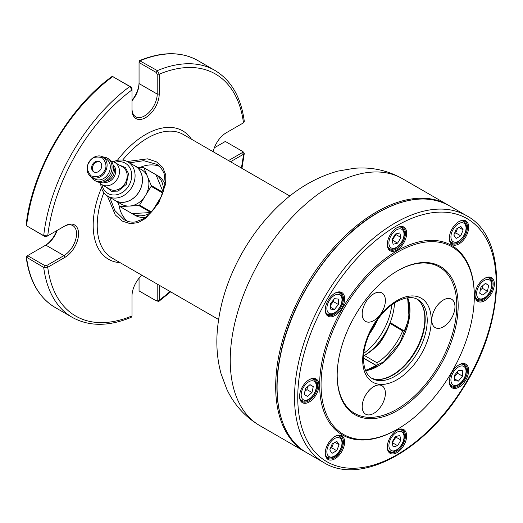 <?xml version="1.0" encoding="UTF-8"?>
<svg xmlns="http://www.w3.org/2000/svg" width="523" height="523" viewBox="0 0 523 523"><rect width="100%" height="100%" fill="white"/><g stroke="black" fill="none" stroke-linecap="round" stroke-linejoin="round"><path stroke-width="0.78" d="M26.562 224.792L26.568 225.792L43.71 235.683L47.743 235.847L64.95 225.91A19.246 11.114 -60 0 1 78.561 233.768A19.246 11.114 -60 0 1 64.95 257.342L47.743 267.279L43.71 267.436L26.15 256.989L27.569 255.642L44.71 265.54L46.737 265.534L63.943 255.597A17.821 10.29 120 0 0 75.587 239.894A17.821 10.29 120 0 0 72.854 225.609A17.821 10.29 120 0 0 63.943 226.492L64.95 225.91L63.943 226.492M131.999 108.614A17.821 10.29 120 0 0 135.692 116.773A17.821 10.29 120 0 0 149.428 111.994A17.821 10.29 120 0 0 157.207 94.062L157.207 74.188L156.194 72.436L139.053 62.538L139.517 60.642L157.345 70.618L159.221 74.188L159.221 94.062A19.246 11.114 -60 0 1 145.61 117.636A19.246 11.114 -60 0 1 131.999 109.778L131.999 89.91A139.739 80.679 -60 0 0 47.743 235.847L46.737 236.429L44.71 236.429L26.568 225.792A142.589 82.327 -60 0 1 112.707 76.6L130.992 86.988L131.999 88.747L131.999 89.91L129.841 86.491L112.707 76.6L111.83 77.09M44.71 265.54L43.71 267.436A142.589 82.327 -60 0 0 72.298 317.383C89.041 326.614 108.673 326.607 131.188 317.35L131.999 315.925L131.999 296.057A19.246 11.114 -60 0 1 141.883 275.229M159.221 285.238L159.221 300.209L158.802 301.405L156.194 300.803L157.207 300.209L157.207 284.074M243.476 152.101L244.306 153.311L243.476 154.272L230.519 161.757M44.801 245.692A19.246 11.114 120 0 0 56.713 230.663M131.999 100.266A19.246 11.114 120 0 0 139.053 82.418M213.181 151.742A19.246 11.114 -60 0 1 226.269 132.77L243.476 122.84L244.306 121.421C241.064 97.291 231.258 80.287 214.888 70.409L197.746 60.511C181.337 51.411 161.927 51.45 139.517 60.642M127.239 161.502L147.643 158.842L156.54 161.888L162.725 167.432L165.739 174.832L165.83 183.527L158.881 202.676L145.76 218.32L138.177 222.595L130.273 223.694L122.356 221.111L115.282 214.953L107.365 195.929M197.746 60.511A142.589 82.327 -60 0 0 140.203 60.72L139.053 62.538L139.053 83.582A17.821 10.29 -60 0 1 131.999 100.723M243.476 122.84A139.739 80.679 -60 0 0 159.221 74.188L157.207 74.188M228.499 160.587L242.469 152.526L242.476 151.356L225.341 141.458L214.338 147.806M243.718 152.258L242.476 151.356M139.053 278.203L139.053 290.906L156.194 300.803M57.112 230.434A17.821 10.29 -60 0 1 45.789 245.117L27.569 255.642L26.568 257.538A142.589 82.327 -60 0 0 55.157 307.485C39.068 297.822 29.399 280.995 26.15 256.989M241.345 168.007A139.739 80.679 -60 0 0 243.476 154.272L242.469 152.526M157.207 300.209L159.221 300.209A139.739 80.679 -60 0 0 170.053 291.494M46.737 265.534L47.743 267.279A139.739 80.679 -60 0 0 131.999 315.925M156.299 164.183L143.675 160.692L129.606 162.849M159.175 166.229A32.08 26.196 -60 0 0 139.857 167.556M119.146 205.722A32.08 26.196 -60 0 0 127.429 221.216M109.719 197.302L114.89 210.579L124.121 219.699C127.671 221.752 131.384 222.51 135.254 221.974L143.152 219.013C148.525 215.659 153.291 210.619 157.456 203.892C162.058 196.347 164.601 188.986 165.098 181.827L164.117 173.643C161.921 168.622 159.286 165.451 156.214 164.13M133.94 165.353A19.966 16.298 120 0 1 135.169 165.981A19.966 16.298 120 0 1 135.666 166.281A19.966 16.298 120 0 1 139.125 191.725A19.966 16.298 120 0 1 115.204 200.557L121.624 204.258A19.966 16.298 -60 0 0 129.41 206.062L119.917 206.565L132.038 213.561A22.816 18.625 -60 0 0 132.319 213.724L135.169 215.371A22.816 18.625 -60 0 0 145.727 217.267M164.902 184.057A22.816 18.625 -60 0 0 158.835 176.388A22.816 18.625 -60 0 0 157.985 175.859L155.128 174.211A22.816 18.625 -60 0 0 154.847 174.054M405.318 331.595L390.877 322.985L390.001 323.613C387.445 330.51 384.104 336.864 379.979 342.67C375.063 348.096 369.859 352.365 364.381 355.477L363.583 356.523M404.998 331.131L402.671 330.928A45.632 26.346 -60 0 1 377.057 362.792L364.381 355.477L363.916 355.888M390.04 323.384L402.671 330.928M377.057 362.792L377.057 365.891L363.531 358.085M363.524 358.222L376.822 365.897A45.913 26.51 120 0 1 365.407 370.147M377.057 365.891L377.358 366.329M376.436 379.391A45.913 26.51 120 0 0 415.34 350.783A45.913 26.51 120 0 0 420.662 302.791M304.889 391.394L306.955 389.596L307.563 386.759M371.186 377.926A45.632 26.346 120 0 0 376.763 379.423A45.632 26.346 120 0 0 415.752 351.025A45.632 26.346 120 0 0 420.852 303.059A45.632 26.346 120 0 0 416.766 298.979M305.497 388.556L304.236 394.46L307.485 396.434L311.996 392.505L313.257 386.602L310.008 384.627L305.497 388.556M306.955 389.596L311.996 392.505M309.943 384.686L313.257 386.602M446.367 298.751A16.396 9.466 120 0 0 433.325 312.519A16.396 9.466 120 0 0 435.169 327.614A16.396 9.466 120 0 0 451.571 318.147A16.396 9.466 120 0 0 451.571 299.215A16.396 9.466 120 0 0 446.367 298.751M381.999 404.691A16.396 9.466 120 0 0 381.999 385.758A16.396 9.466 120 0 0 365.603 395.225A16.396 9.466 120 0 0 365.603 414.157A16.396 9.466 120 0 0 381.999 404.691M362.602 317.134A16.396 9.466 120 0 0 365.603 321.397A16.396 9.466 120 0 0 381.999 311.93A16.396 9.466 120 0 0 381.999 292.998A16.396 9.466 120 0 0 368.002 298.953A16.396 9.466 120 0 0 362.602 317.134M451.558 299.208A16.396 9.466 120 0 0 451.545 299.202A16.396 9.466 120 0 0 446.348 298.738A16.396 9.466 120 0 0 443.347 300.012A16.396 9.466 120 0 0 432.639 314.46A16.396 9.466 120 0 0 435.149 327.601A16.396 9.466 120 0 0 435.162 327.607M381.98 385.745L381.999 385.758A16.396 9.466 120 0 0 381.98 385.745A16.396 9.466 120 0 0 365.577 395.211A16.396 9.466 120 0 0 365.577 414.151A16.396 9.466 120 0 0 365.59 414.157L365.603 414.157M381.999 292.998L381.98 292.985A16.396 9.466 120 0 0 381.98 292.985A16.396 9.466 120 0 0 367.983 298.94A16.396 9.466 120 0 0 362.583 317.121A16.396 9.466 120 0 0 363.74 319.677A16.396 9.466 120 0 0 365.577 321.39A16.396 9.466 120 0 0 365.59 321.397L365.603 321.397M337.178 375.102A84.556 48.816 120 0 0 397.088 409.149A84.556 48.816 120 0 0 456.762 305.792A84.556 48.816 120 0 0 397.323 270.94M397.676 270.731L397.676 270.731A85.556 49.397 120 0 0 337.178 375.514A85.556 49.397 120 0 0 397.676 410.444A85.556 49.397 120 0 0 458.168 305.661A85.556 49.397 120 0 0 397.676 270.731M397.676 252.106A108.366 62.564 120 0 0 321.05 384.83A108.366 62.564 120 0 0 397.676 429.069A108.366 62.564 120 0 0 474.302 296.345A108.366 62.564 120 0 0 397.676 252.106M449.322 381.221A12.833 7.407 120 0 0 451.977 386.759A12.833 7.407 120 0 0 458.39 386.118A12.833 7.407 120 0 0 466.778 374.808A12.833 7.407 120 0 0 464.81 364.524A12.833 7.407 120 0 0 458.691 364.995M475.015 294.763A12.833 7.407 120 0 0 477.662 300.3A12.833 7.407 120 0 0 484.082 299.666A12.833 7.407 120 0 0 492.47 288.356A12.833 7.407 120 0 0 490.502 278.073A12.833 7.407 120 0 0 484.383 278.543M449.322 237.978A12.833 7.407 120 0 0 451.977 243.509A12.833 7.407 120 0 0 458.39 242.875A12.833 7.407 120 0 0 466.778 231.565A12.833 7.407 120 0 0 464.81 221.281A12.833 7.407 120 0 0 458.691 221.752M387.295 244.123A12.833 7.407 120 0 0 389.949 249.654A12.833 7.407 120 0 0 396.362 249.02A12.833 7.407 120 0 0 404.75 237.71A12.833 7.407 120 0 0 402.782 227.427A12.833 7.407 120 0 0 396.663 227.897M387.295 446.701A12.833 7.407 120 0 0 389.949 452.232A12.833 7.407 120 0 0 396.362 451.597A12.833 7.407 120 0 0 404.75 440.288A12.833 7.407 120 0 0 402.782 430.004A12.833 7.407 120 0 0 396.663 430.475M325.267 452.846A12.833 7.407 120 0 0 327.921 458.377A12.833 7.407 120 0 0 334.341 457.743A12.833 7.407 120 0 0 342.722 446.433A12.833 7.407 120 0 0 340.754 436.149A12.833 7.407 120 0 0 334.635 436.62M299.574 396.055A12.833 7.407 120 0 0 302.229 401.586A12.833 7.407 120 0 0 308.648 400.951A12.833 7.407 120 0 0 317.03 389.642A12.833 7.407 120 0 0 315.062 379.358A12.833 7.407 120 0 0 308.943 379.829M325.267 309.596A12.833 7.407 120 0 0 327.921 315.134A12.833 7.407 120 0 0 334.341 314.5A12.833 7.407 120 0 0 342.722 303.19A12.833 7.407 120 0 0 340.754 292.9A12.833 7.407 120 0 0 334.635 293.37M474.302 296.345L474.302 295.528A109.366 63.146 120 0 0 396.97 250.883A109.366 63.146 120 0 0 319.638 384.83A109.366 63.146 120 0 0 396.97 429.475L397.676 429.069M458.998 387.17A13.69 7.904 -60 0 1 449.316 381.581A13.69 7.904 -60 0 1 458.998 364.812A13.69 7.904 -60 0 1 468.673 370.402A13.69 7.904 -60 0 1 458.998 387.17M484.69 300.712A13.69 7.904 -60 0 1 475.008 295.122A13.69 7.904 -60 0 1 484.69 278.36A13.69 7.904 -60 0 1 494.366 283.943A13.69 7.904 -60 0 1 484.69 300.712M458.998 243.921A13.69 7.904 -60 0 1 449.316 238.338A13.69 7.904 -60 0 1 458.998 221.569A13.69 7.904 -60 0 1 468.673 227.159A13.69 7.904 -60 0 1 458.998 243.921M396.97 250.066A13.69 7.904 -60 0 1 387.288 244.476A13.69 7.904 -60 0 1 396.97 227.714A13.69 7.904 -60 0 1 406.652 233.297A13.69 7.904 -60 0 1 396.97 250.066M396.97 452.643A13.69 7.904 -60 0 1 387.288 447.054A13.69 7.904 -60 0 1 396.97 430.292A13.69 7.904 -60 0 1 406.652 435.881A13.69 7.904 -60 0 1 396.97 452.643M334.942 458.789A13.69 7.904 -60 0 1 325.26 453.199A13.69 7.904 -60 0 1 334.942 436.437A13.69 7.904 -60 0 1 344.624 442.02A13.69 7.904 -60 0 1 334.942 458.789M309.25 401.997A13.69 7.904 -60 0 1 299.568 396.414A13.69 7.904 -60 0 1 309.25 379.646A13.69 7.904 -60 0 1 318.932 385.235A13.69 7.904 -60 0 1 309.25 401.997M334.942 315.546A13.69 7.904 -60 0 1 325.26 309.956A13.69 7.904 -60 0 1 334.942 293.187A13.69 7.904 -60 0 1 344.624 298.777A13.69 7.904 -60 0 1 334.942 315.546M338.499 299.104L334.498 298.666L330.438 303.634L330.373 309.047L334.38 309.485L338.44 304.517L338.499 299.104M330.418 305.255L333.399 301.608L333.419 299.986M333.399 301.608L338.44 304.517M330.399 307.191L334.38 309.485M400.945 237.468L399.801 232.918L395.316 234.049L391.982 239.724L393.126 244.274L397.611 243.149L400.945 237.468L395.904 234.559L395.748 233.938M392.139 240.345L395.904 234.559M392.57 240.24L397.611 243.149M460.77 235.834L463.149 229.839L460.874 226.459L456.213 229.074L453.833 235.075L456.108 238.449L460.77 235.834L455.723 232.925L457.553 228.329M454.389 233.67L455.723 232.925M459.063 227.479L463.149 229.839M482.919 295.149L487.436 291.219L488.698 285.316L485.449 283.335L480.931 287.271L479.669 293.174L482.919 295.149M485.377 283.401L488.698 285.316M480.323 290.108L482.389 288.31L482.997 285.466M482.389 288.31L487.436 291.219M454.428 380.672L458.429 381.11L462.495 376.135L462.554 370.729L458.553 370.284L454.487 375.259L454.428 380.672M454.474 376.874L457.455 373.226L457.468 371.611M457.455 373.226L462.495 376.135M454.448 378.815L458.429 381.11M391.982 442.308L393.126 446.858L397.611 445.727L400.945 440.052L399.801 435.502L395.316 436.627L391.982 442.308M392.139 442.922L395.904 437.136L395.748 436.515M395.904 437.136L400.945 440.052M392.57 442.818L397.611 445.727M332.164 443.942L329.784 449.937L332.059 453.317L336.714 450.702L339.094 444.7L336.819 441.327L332.164 443.942M335.008 442.34L339.094 444.7M330.34 448.538L331.674 447.786L333.497 443.19M331.674 447.786L336.714 450.702M163.477 190.692A22.816 18.625 -60 0 0 155.985 174.741L143.864 167.746L147.551 176.637A19.966 16.298 -60 0 0 142.079 169.982A19.966 16.298 -60 0 0 141.583 169.681L135.169 165.981M163.098 191.889L155.985 174.741M152.579 210.671L161.359 196.432M132.319 213.724A22.816 18.625 -60 0 0 150.761 212.711M132.038 213.561L150.905 212.56M138.072 167.654L143.289 167.38L155.409 174.375A22.816 18.625 -60 0 0 155.128 174.211M100.004 162.012A5.845 4.772 -60 0 0 93.388 164.908A5.845 4.772 -60 0 0 94.192 172.087M99.736 161.829A5.845 4.772 -60 0 0 99.592 161.738A5.845 4.772 -60 0 0 92.538 164.412A5.845 4.772 -60 0 0 93.748 171.864A5.845 4.772 -60 0 0 100.749 169.275A5.845 4.772 -60 0 0 99.736 161.829M102.874 157.044L106.077 158.9A11.552 9.427 120 0 1 106.365 159.07A11.552 9.427 120 0 1 108.366 173.793A11.552 9.427 120 0 1 94.532 178.905L91.322 177.049A11.552 9.427 120 0 0 105.162 171.943A11.552 9.427 120 0 0 103.162 157.22A11.552 9.427 120 0 0 102.874 157.044C100.906 155.311 94.035 154.677 89.002 161.908C85.733 168.328 86.504 173.381 91.322 177.049M102.763 156.985A12.833 10.48 120 0 1 107.365 158.155A12.833 10.48 120 0 1 107.679 158.351A12.833 10.48 120 0 1 109.908 174.708A12.833 10.48 120 0 1 94.532 180.383A12.833 10.48 120 0 1 91.218 176.99M107.365 158.155L108.791 158.979A12.833 10.48 120 0 1 109.111 159.175A12.833 10.48 120 0 1 111.216 175.728A12.833 10.48 120 0 1 95.957 181.206L94.532 180.383M111.425 161.332A12.833 10.48 120 0 1 114.779 162.437A12.833 10.48 120 0 1 115.099 162.633A12.833 10.48 120 0 1 117.322 178.99A12.833 10.48 120 0 1 101.946 184.665A12.833 10.48 120 0 1 99.311 182.311M114.707 162.398A17.436 14.232 120 0 1 131.548 172.904A17.436 14.232 120 0 1 119.394 193.955A17.436 14.232 120 0 1 101.874 184.619M113.38 161.79A19.894 16.239 120 0 1 127.808 161.81A19.894 16.239 120 0 1 128.298 162.11A19.894 16.239 120 0 1 131.744 187.463A19.894 16.239 120 0 1 107.915 196.262A19.894 16.239 120 0 1 100.684 183.776M107.915 196.262L115.243 200.492A19.894 16.239 -60 0 0 139.072 191.693A19.894 16.239 -60 0 0 135.627 166.34A19.894 16.239 -60 0 0 135.13 166.039L127.808 161.81M115.204 200.557A19.966 16.298 120 0 1 114.047 199.806M129.41 206.062A19.966 16.298 -60 0 0 145.355 195.733A19.966 16.298 -60 0 0 147.551 176.637L151.245 185.534A22.816 18.625 120 0 1 151.154 186.332L139.556 205.127A22.816 18.625 120 0 1 138.896 205.559L129.41 206.062M143.289 167.38A22.816 18.625 120 0 1 143.864 167.746M119.917 206.565A22.816 18.625 120 0 1 119.349 206.199L117.57 201.917M151.245 185.534L162.96 192.301M139.556 205.127L151.435 211.985M162.718 193.007L151.154 186.332M150.944 212.515L138.896 205.559M44.71 236.429L43.71 235.683A142.589 82.327 -60 0 1 129.841 86.491L130.992 86.988M156.194 72.436L157.345 70.618A142.589 82.327 -60 0 1 214.888 70.409M120.146 262.683A74.148 42.808 -60 0 1 101.455 187.907M117.342 160.391A74.148 42.808 -60 0 1 191.438 139.196M218.575 319.507L111.981 257.963A71.298 41.16 -60 0 1 103.848 192.634M122.63 160.097A71.298 41.16 -60 0 1 183.272 134.476L289.873 196.02M259.768 425.611A142.589 82.327 -60 0 1 259.768 260.964A142.589 82.327 -60 0 1 402.357 178.644C387.38 170.269 371.343 166.824 354.248 168.301L337.93 171.093C314.009 177.761 292.449 191.111 273.248 211.142C261.369 223.432 251.066 237.252 242.326 252.609C227.662 278.511 219.287 305.053 217.189 332.236C216.169 346.677 217.457 360.517 221.059 373.742L226.773 389.158C234.043 404.684 245.039 416.838 259.768 425.611L305.21 451.846A142.589 82.327 -60 0 1 305.203 287.199A142.589 82.327 -60 0 1 447.793 204.872L402.357 178.644M159.221 94.062L157.207 94.062L139.053 83.582M113.851 77.09L112.707 76.6M64.95 257.342L63.943 255.597L45.789 245.117M26.568 225.792L27.569 226.537M369.388 333.877A40.153 23.182 120 0 0 377.717 319.448M363.858 353.254A45.148 26.065 120 0 0 391.734 304.968M374.769 347.18A45.913 26.51 120 0 0 394.486 303.059M404.809 331.026A45.913 26.51 120 0 0 407.142 297.862M365.629 370.689A45.913 26.51 120 0 0 400.468 342.199A45.913 26.51 120 0 0 407.724 297.777M372.141 378.528A45.632 26.346 120 0 0 417.766 352.188A45.632 26.346 120 0 0 417.766 299.496C412.281 296.325 405.155 297.123 396.382 301.902C377.933 311.8 361.367 342.369 363.648 362.034C364.498 370.291 367.329 375.789 372.141 378.528M303.327 399.755A10.695 6.171 -60 0 1 306.883 383.143A10.695 6.171 -60 0 1 316.023 388.7A10.695 6.171 -60 0 1 303.327 399.755M396.97 300.594A48.482 27.994 120 0 0 367.283 377.109A48.482 27.994 120 0 0 426.657 342.833A48.482 27.994 120 0 0 396.97 300.594M311.453 378.887A12.121 6.995 -60 0 1 313.8 379.456C316.5 381.352 318.579 384.935 314.349 393.695C309.642 400.232 305.412 402.488 301.679 400.448A12.121 6.995 -60 0 1 301.601 400.402A12.121 6.995 -60 0 1 300.019 398.703M396.97 225.616A140.308 81.006 120 0 0 311.048 447.067A140.308 81.006 120 0 0 482.892 347.854A140.308 81.006 120 0 0 396.97 225.616M395.355 222.824A142.589 82.327 120 0 0 302.202 348.475A142.589 82.327 120 0 0 324.064 462.731C360.765 485.579 424.689 450.748 462.482 389.177C505.741 322.92 508.702 237.802 466.653 215.764A142.589 82.327 120 0 0 395.355 222.824M466.653 215.764L449.205 205.689A142.589 82.327 120 0 0 377.913 212.75A142.589 82.327 120 0 0 284.76 338.401A142.589 82.327 120 0 0 306.622 452.663L324.064 462.731M337.145 292.429A12.121 6.995 -60 0 1 339.492 292.998L338.289 292.305M339.492 292.998C342.192 294.9 344.271 298.476 340.042 307.236C335.335 313.78 331.105 316.029 327.372 313.99A12.121 6.995 -60 0 1 325.711 312.244M326.875 308.328A10.695 6.171 -60 0 1 338.303 294.338A10.695 6.171 -60 0 1 338.133 309.564A10.695 6.171 -60 0 1 326.875 308.328M399.173 226.956A12.121 6.995 -60 0 1 401.514 227.518L400.311 226.825M401.514 227.518C404.22 229.42 406.299 232.996 402.069 241.763C397.356 248.301 393.133 250.55 389.4 248.51A12.121 6.995 -60 0 1 387.733 246.764M391.191 235.389A10.695 6.171 -60 0 1 403.795 232.219A10.695 6.171 -60 0 1 394.414 248.19A10.695 6.171 -60 0 1 391.191 235.389M461.201 220.811A12.121 6.995 -60 0 1 463.541 221.379L462.339 220.68M463.541 221.379C466.248 223.275 468.32 226.851 464.097 235.618C459.384 242.156 455.16 244.411 451.421 242.371A12.121 6.995 -60 0 1 449.76 240.626M458.593 223.667A10.695 6.171 -60 0 1 464.993 233.166A10.695 6.171 -60 0 1 451.892 240.528A10.695 6.171 -60 0 1 458.593 223.667M475.91 298.463L477.113 299.156A12.121 6.995 -60 0 1 475.453 297.41M486.893 277.602A12.121 6.995 -60 0 1 489.234 278.164A12.121 6.995 -60 0 1 489.312 278.21M489.6 280.021A10.695 6.171 -60 0 1 486.044 296.633A10.695 6.171 -60 0 1 476.904 291.076A10.695 6.171 -60 0 1 489.6 280.021M450.218 384.921L451.421 385.614A12.121 6.995 -60 0 1 449.76 383.869M461.201 364.054A12.121 6.995 -60 0 1 463.541 364.623L462.339 363.923M466.052 371.448A10.695 6.171 -60 0 1 454.624 385.438A10.695 6.171 -60 0 1 454.794 370.212A10.695 6.171 -60 0 1 466.052 371.448M388.19 450.395L389.4 451.094A12.121 6.995 -60 0 1 387.733 449.349M399.173 429.533A12.121 6.995 -60 0 1 401.514 430.096L400.311 429.403M401.742 444.387A10.695 6.171 -60 0 1 389.138 447.557A10.695 6.171 -60 0 1 398.519 431.586A10.695 6.171 -60 0 1 401.742 444.387M326.169 456.54L327.372 457.233A12.121 6.995 -60 0 1 325.711 455.487M337.145 435.679A12.121 6.995 -60 0 1 339.492 436.241L338.289 435.548M334.341 456.108A10.695 6.171 -60 0 1 327.941 446.609A10.695 6.171 -60 0 1 341.035 439.248A10.695 6.171 -60 0 1 334.341 456.108M104.038 171.492C101.802 176.061 97.474 177.532 91.054 175.905C86.818 170.74 86.23 166.144 89.302 162.11C91.538 157.541 95.866 156.07 102.279 157.698C106.522 162.862 107.11 167.458 104.038 171.492M105.11 181.291A9.414 7.682 -60 0 0 112.831 176.133A9.414 7.682 -60 0 0 113.439 166.87M113.079 164.778A10.081 8.231 120 0 1 114.112 176.872A10.081 8.231 120 0 1 103.123 182.024M101.946 184.665L109.647 189.11A12.833 10.48 -60 0 0 125.134 183.24A12.833 10.48 -60 0 0 122.48 166.883L114.779 162.437M106.306 187.182L111.549 191.261L118.087 191.124L126.259 184.456L128.54 173.675L125.422 167.582L119.139 164.954M26.15 225.21C31.458 171.786 68.382 107.836 111.994 76.521M72.298 317.383L55.157 307.485M158.802 301.405L170.648 291.834M241.94 168.347L244.306 153.311M448.499 205.291L447.793 204.872M305.21 451.846L305.916 452.251M364.237 355.548C375.37 348.658 383.947 337.963 389.968 323.456M365.597 370.617L383.96 361.7L400.258 342.075L409.104 318.147L407.646 297.79M313.8 379.456L312.597 378.757M301.679 400.448L300.477 399.749M306.622 452.663C280.766 438.274 270.594 398.5 280.825 352.816C292.233 297.424 333.818 237.22 377.626 212.724C405.332 197.178 429.187 194.831 449.205 205.689M327.372 313.99L326.169 313.297M389.4 248.51L388.19 247.817M451.421 242.371L450.218 241.672M477.113 299.156C480.114 300.548 484.252 300.562 489.724 292.514C492.999 285.159 492.869 280.393 489.332 278.223L488.031 277.471M451.421 385.614C453.578 386.752 456.01 386.471 458.717 384.765C463.267 381.568 465.849 376.939 466.47 370.885C466.542 368.081 465.568 365.995 463.541 364.623M389.4 451.094C392.374 453.565 396.565 451.375 401.965 444.524C404.292 441.497 406.149 432.443 401.514 430.096M327.372 457.233C329.64 458.259 331.857 458.109 334.027 456.769C339.852 454.206 346.161 441.242 339.492 436.241"/></g></svg>
